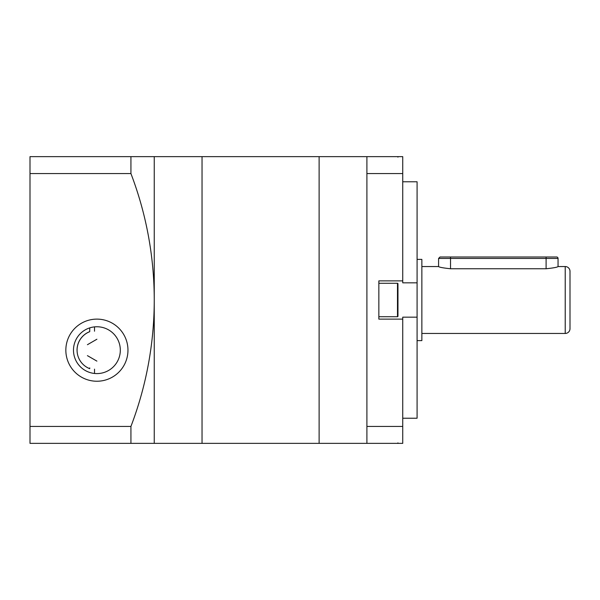 <?xml version="1.0" encoding="UTF-8"?>
<svg xmlns="http://www.w3.org/2000/svg" width="600" height="600" viewBox="0 0 600 600"><rect width="100%" height="100%" fill="white"/><g stroke="black" fill="none" stroke-linecap="round" stroke-linejoin="round"><path stroke-width="0.9" d="M154.245 443.362L154.245 300A354.405 354.405 0 0 1 130.928 426.435L130.928 443.362L202.035 443.362L202.035 156.637L202.035 443.362L319.118 443.362L319.118 156.637L319.118 443.362L402.743 443.362L402.743 317.168L417.082 317.168L417.082 418.23L402.743 418.23M127.965 350.175A31.065 31.065 0 0 1 96.9 381.24A31.065 31.065 0 0 1 65.843 350.175A31.065 31.065 0 0 1 96.9 319.118A31.065 31.065 0 0 1 127.965 350.175M94.515 373.47L94.515 369.142M94.515 331.215L94.515 326.88M89.738 368.715L89.738 367.897M77.032 350.175A19.875 19.875 0 0 1 89.738 331.642L89.738 327.885M73.485 350.175A23.415 23.415 0 0 0 96.9 373.59A23.415 23.415 0 0 0 120.315 350.175A23.415 23.415 0 0 0 96.9 326.76A23.415 23.415 0 0 0 73.485 350.175M130.928 156.637L130.928 173.565A354.405 354.405 0 0 1 154.245 300L154.245 156.637L30 156.637L30 443.362L130.928 443.362M130.928 426.435L30 426.435M130.928 173.565L30 173.565M96.9 339.233L87.427 344.707M87.427 355.65L96.9 361.118M154.245 156.637L402.743 156.637L402.743 282.832L417.082 282.832L417.082 181.77L402.743 181.77M417.082 317.168L417.082 282.832M402.743 280.882L378.847 280.882L378.847 319.118L402.743 319.118M366.9 156.637L366.9 173.565L402.743 173.565M366.9 173.565L366.9 426.435L402.743 426.435M366.9 426.435L366.9 443.362M397.965 283.755L397.965 316.245A0.48 0.48 0 0 1 397.485 316.725L397.485 283.275A0.48 0.48 0 0 1 397.965 283.755L397.965 295.89M378.847 316.725L397.485 316.725M378.847 283.275L397.485 283.275M397.965 316.245L397.965 304.11M417.082 259.38L421.86 259.38L421.86 340.62L417.082 340.62M565.222 333.45L565.222 266.55A4.777 4.777 0 0 1 570 271.327L570 328.673A4.777 4.777 0 0 1 565.222 333.45L421.86 333.45M565.222 266.55L558.053 266.55C557.355 267.263 553.373 267.998 546.105 268.755L450.533 268.755C443.265 267.998 439.283 267.263 438.585 266.55L421.86 266.55M438.585 266.55L438.585 258.428L558.053 258.428A1.432 1.432 0 0 0 556.62 256.987L546.105 256.987L546.105 268.755M438.585 258.428L440.018 256.987L546.105 256.987M89.738 331.688A19.83 19.83 0 0 0 89.738 368.67M450.533 256.987L450.533 268.755M397.485 156.637L397.965 157.118M397.485 443.362L397.965 442.882M558.053 258.428L558.053 266.55"/></g></svg>
